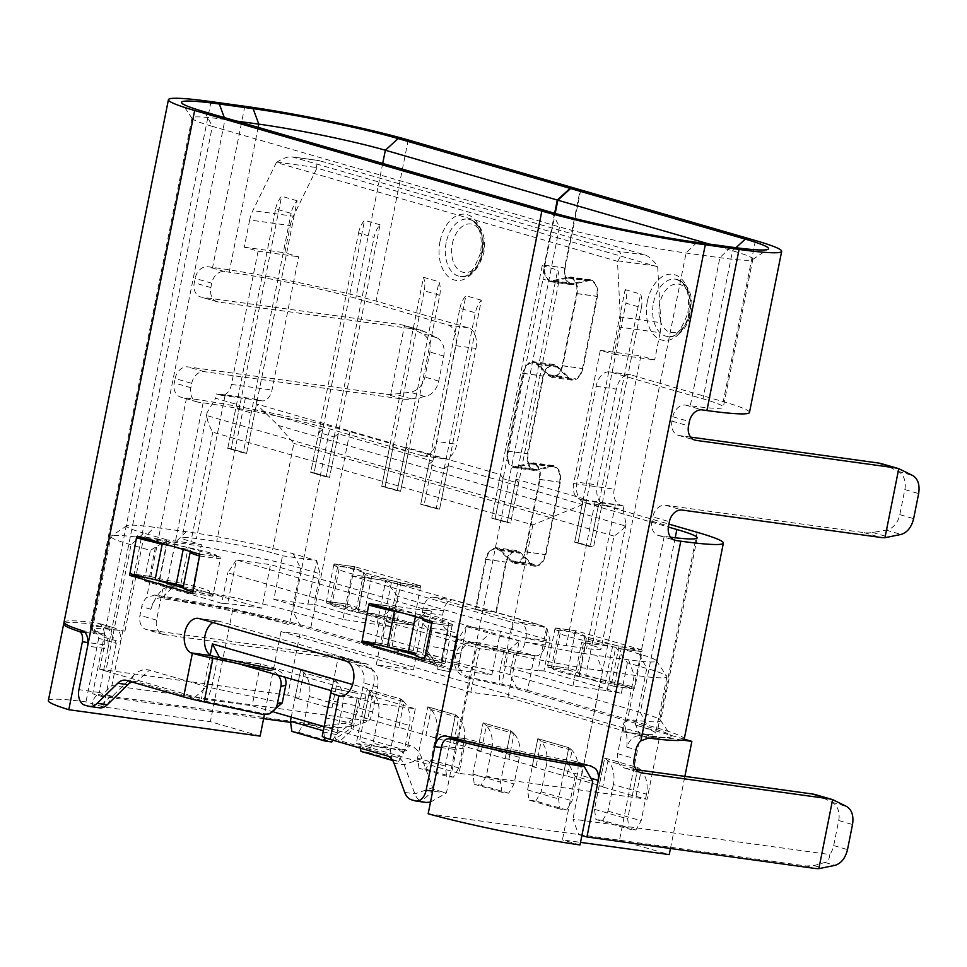 <?xml version="1.0" encoding="UTF-8"?>
<svg xmlns="http://www.w3.org/2000/svg" width="967" height="967" viewBox="0 0 967 967"><rect width="100%" height="100%" fill="white"/><g stroke="black" fill="none" stroke-linecap="round" stroke-linejoin="round"><path stroke-width="0.73" stroke-dasharray="4.83 3.63" d="M360.498 748.18L359.519 741.254L369.769 690.003A26.713 20.38 -73.8 0 1 378.363 716.499L373.044 743.115L367.726 752.362L360.957 751.432M367.726 752.362L398.682 761.331L392.687 760.509M398.682 761.331L404.001 752.084L409.319 725.468A26.713 20.38 106.2 0 0 400.725 698.972L390.487 750.211L391.744 759.143M404.001 752.084L373.044 743.115M390.487 750.211L359.519 741.254M364.196 717.877L369.769 690.003L400.725 698.972L395.152 726.846L364.196 717.877L367.907 718.384L373.032 692.783L403.988 701.752L398.875 727.353L425.963 735.198L431.077 709.597L458.721 717.599L453.608 743.212L425.963 735.198M291.248 717.091L300.652 669.986A26.713 20.38 -73.8 0 1 309.247 696.482L303.94 723.098L298.61 732.345L291.853 731.415M298.61 732.345L331.79 741.955M332.817 740.154L337.108 732.708L342.427 706.091A26.713 20.38 106.2 0 0 333.833 679.596L323.582 730.834L324.537 737.555M337.108 732.708L303.94 723.098M295.092 697.86L300.652 669.986L333.833 679.596L328.26 707.469L295.092 697.86L298.803 698.367L303.916 672.766L337.096 682.376L331.971 707.977L367.907 718.384M419.013 768.245L417.575 758.068L427.813 706.817A26.713 20.38 -73.8 0 1 436.407 733.312L431.089 759.929L425.77 769.176L419.013 768.245L446.657 776.259L453.414 777.19L458.733 767.931L464.051 741.326A26.713 20.38 106.2 0 0 455.457 714.831L445.219 766.069L446.657 776.259M425.77 769.176L453.414 777.19M458.733 767.931L431.089 759.929M445.219 766.069L417.575 758.068M422.241 734.69L427.813 706.817L455.457 714.831L449.885 742.692M501.946 792.263L500.507 782.085L510.745 730.834A26.713 20.38 -73.8 0 1 519.339 757.33L514.021 783.947L508.702 793.194L501.946 792.263L474.301 784.261L481.058 785.192L486.377 775.945L491.695 749.328A26.713 20.38 106.2 0 0 483.101 722.832L472.863 774.071L474.301 784.261M508.702 793.194L481.058 785.192M486.377 775.945L514.021 783.947M472.863 774.071L500.507 782.085M477.529 750.706L505.173 758.708L510.745 730.834L483.101 722.832L477.529 750.706L481.252 751.214L453.608 743.212M577.396 774.144L572.077 800.761L566.747 810.008L559.99 809.077L558.551 798.899L568.789 747.648A26.713 20.38 -73.8 0 1 577.396 774.144L546.428 765.187A26.713 20.38 106.2 0 0 537.833 738.679L527.595 789.93L529.034 800.108L559.99 809.077M566.747 810.008L535.791 801.051L529.034 800.108M535.791 801.051L541.109 791.792L546.428 765.187M541.109 791.792L572.077 800.761M527.595 789.93L558.551 798.899M532.261 766.553L563.229 775.522L568.789 747.648L537.833 738.679L532.261 766.553L535.984 767.061L508.896 759.216L514.009 733.615L486.365 725.613L481.252 751.214M646.5 794.161L641.181 820.778L635.863 830.024L629.106 829.094L627.668 818.916L637.906 767.665A26.713 20.38 -73.8 0 1 646.5 794.161L613.332 784.563A26.713 20.38 106.2 0 0 604.726 758.055L594.487 809.306L595.926 819.484L629.106 829.094M635.863 830.024L602.683 820.427L595.926 819.484M602.683 820.427L608.013 811.168L613.332 784.563M608.013 811.168L641.181 820.778M594.487 809.306L627.668 818.916M592.711 781.384L575.135 776.283L567.617 761.827L583.838 764.063A90.825 6.491 -168.7 0 1 472.295 741.967C468.088 741.375 465.284 743.683 463.882 748.917L459.011 773.298L628.187 796.639L640.359 735.682L507.953 697.328L470.784 692.203L376.236 664.812L413.417 669.95L280.998 631.596L299.927 634.207L659.289 738.292L647.104 799.25L632.333 795.539L637.906 767.665L604.726 758.055L599.165 785.929L602.876 786.437L566.94 776.03L572.065 750.428L541.097 741.459L535.984 767.061M326.737 603.13L392.529 622.18L412.8 624.972L347.008 605.922L326.737 603.13L327.064 601.377A17.805 1.269 -168.7 0 1 330.46 602.755L331.862 605.04A35.61 2.55 11.3 0 0 358.044 612.631L384.262 618.336A17.805 1.269 -168.7 0 1 392.856 620.439L392.529 622.18M400.362 582.992L399.987 584.733L420.282 587.525A44.518 3.179 11.3 0 0 397.908 582.037L371.703 576.332A8.908 0.641 -168.7 0 1 365.151 574.434L363.749 572.15A44.518 3.179 11.3 0 0 354.49 568.475L334.207 565.671L334.509 563.918L354.841 566.735L420.633 585.784L400.362 582.992L334.57 563.93M554.659 213.236L544.288 265.151L544.01 272.005L545.811 277.734L549.256 281.216L551.154 281.844L567.919 278.025L570.167 277.88L573.165 279.27L575.196 281.735L576.888 287.102L576.634 293.521L562.214 365.683L560.014 371.533L556.484 375.389L552 376.501L548.603 374.7L537.217 363.604L533.18 361.646L528.804 362.867L525.033 366.977L522.688 373.226L507.155 450.985L506.889 457.826L508.678 463.556L512.123 467.049L514.021 467.665L530.786 463.858L533.035 463.713L536.032 465.091L538.075 467.557L539.755 472.923L539.501 479.342L525.045 551.734L522.845 557.584L519.303 561.44L514.819 562.552L511.422 560.751L500.036 549.655L496.011 547.685L491.623 548.918L487.864 553.027L485.519 559.277L475.51 609.367L495.781 612.159L505.789 562.069L508.134 555.82L511.906 551.71L516.632 550.525L520.319 552.447L531.705 563.543L535.488 565.393L539.586 564.245L543.116 560.389L545.315 554.526L559.784 482.146L560.038 475.716L558.346 470.349L556.315 467.883L553.317 466.505L536.733 470.3L532.394 469.841L528.961 466.36L527.16 460.63L527.426 453.777L542.971 376.018L545.315 369.769L549.087 365.659L553.801 364.474L557.488 366.396L568.874 377.505L572.271 379.294L576.767 378.194L580.297 374.338L582.497 368.475L596.917 296.313L597.171 289.895L595.479 284.528L593.448 282.062L590.45 280.684L588.202 280.829L571.424 284.636L569.527 284.02L566.094 280.527L564.293 274.797L564.559 267.956L580.164 189.858M191.72 383.355A13.357 10.19 106.2 0 1 204.46 371.691L403.082 399.093A44.518 33.966 -73.8 0 0 411.531 398.924L425.117 396.579A17.805 13.586 -73.8 0 0 438.728 381.095L443.744 356.037A17.805 13.586 -73.8 0 0 436.879 337.725L424.936 331.85A44.518 33.966 -73.8 0 0 420.681 330.206A44.518 33.966 -73.8 0 0 416.995 329.421L218.385 302.018A13.357 10.19 106.2 0 1 217.285 301.789A13.357 10.19 106.2 0 1 210.854 287.562L211.725 283.21A13.357 10.19 -73.8 0 1 224.477 271.546L229.203 272.198A91.708 6.551 -168.7 0 1 355.771 298.295L448.096 325.033A17.805 11.447 97.9 0 1 455.675 345.654L436.54 441.448A17.805 11.447 97.9 0 1 423.05 455.892A17.805 11.447 97.9 0 1 421.999 455.675L329.674 428.925A91.708 6.551 11.3 0 0 203.106 402.828L198.38 402.175A13.357 10.19 -73.8 0 1 197.268 401.946A13.357 10.19 -73.8 0 1 190.85 387.719L191.72 383.355L175.136 378.556A13.357 10.19 106.2 0 1 187.876 366.892L386.498 394.294A44.518 33.966 -73.8 0 0 390.716 394.536L410.25 392.264C417.804 390.68 422.688 385.615 424.912 377.082L429.916 352.036C431.137 343.345 428.502 337.145 422.011 333.422L404.508 325.528L390.716 394.536M300.652 626.278L293.122 611.821L423.606 649.606A17.805 1.269 -168.7 0 1 427.523 651.129A17.805 1.269 -168.7 0 1 427.547 651.226L426.967 654.526L437.616 669.273L438.027 666.904A31.162 2.224 11.3 0 0 437.991 666.734A31.162 2.224 11.3 0 0 431.125 664.063L300.652 626.278A105.065 7.506 11.3 0 0 163.012 597.437C156.497 597.316 152.46 601.256 150.9 609.283C153.499 601.16 157.44 594.475 162.734 589.241L166.227 587.368L172.984 586.643A91.708 6.551 -168.7 0 1 293.122 611.821L329.674 428.925M475.51 609.367L434.038 597.352A13.357 8.582 -82.1 0 0 433.252 597.183A13.357 8.582 -82.1 0 0 423.135 608.013L422.265 612.365A13.357 8.582 -82.1 0 0 427.946 627.837A17.805 1.269 -168.7 0 1 431.898 629.457L431.487 631.814L457.681 637.048L450.707 671.92L437.58 669.297L450.707 671.92M495.781 612.159L454.321 600.144A13.357 8.582 97.9 0 0 453.535 599.987A13.357 8.582 97.9 0 0 443.418 610.806L442.548 615.169A13.357 8.582 97.9 0 0 448.229 630.629A44.518 3.179 -168.7 0 1 458.092 634.69L457.681 637.048M431.125 664.063L423.606 649.606L427.946 627.837L448.229 630.629L441.266 665.465L310.794 627.68A118.421 8.461 -168.7 0 0 154.696 595.019L146.621 597.715A13.357 10.19 -73.8 0 0 141.714 606.623L139.973 615.326A13.357 10.19 106.2 0 0 146.392 629.553A13.357 10.19 106.2 0 0 147.504 629.795L334.28 655.566A44.518 33.966 -73.8 0 1 337.967 656.339A44.518 33.966 -73.8 0 1 338.377 656.46L324.586 725.48A44.518 33.966 -73.8 0 1 320.367 725.238L92.687 693.822L100.979 696.228L111.882 685.567L368.693 720.995L354.127 726.108L337.942 727.704L328.659 727.631L290.584 722.385M421.999 455.675L442.27 458.467L349.945 431.729A118.421 8.461 11.3 0 0 186.522 398.029L181.784 397.377A13.357 10.19 -73.8 0 1 180.684 397.135A13.357 10.19 -73.8 0 1 174.265 382.908L175.136 378.556M442.27 458.467A17.805 11.447 -82.1 0 0 443.321 458.684A17.805 11.447 -82.1 0 0 456.811 444.252L436.54 441.448M455.675 345.654L475.957 348.446L456.811 444.252M475.957 348.446A17.805 11.447 -82.1 0 0 468.379 327.837L376.054 301.088A118.421 8.461 -168.7 0 0 212.619 267.388L207.893 266.735A13.357 10.19 -73.8 0 0 195.141 278.399L194.27 282.751A13.357 10.19 106.2 0 0 200.701 296.99A13.357 10.19 106.2 0 0 201.801 297.22L400.411 324.622A44.518 33.966 -73.8 0 1 404.097 325.395A44.518 33.966 -73.8 0 1 404.508 325.528M412.8 624.972L413.151 623.231A44.518 3.179 11.3 0 0 390.777 617.744L364.571 612.038A8.908 0.641 -168.7 0 1 358.02 610.141L356.618 607.856A44.518 3.179 11.3 0 0 347.358 604.182L347.008 605.922M413.538 624.271L420.633 585.784M354.841 566.735L354.49 568.475M709.294 244.071L732.551 250.804A91.708 6.551 -168.7 0 1 752.87 259.168A91.708 6.551 -168.7 0 1 752.544 259.579A91.708 6.551 -168.7 0 1 719.883 257.693L686.087 253.028A91.708 6.551 -168.7 0 1 559.518 226.931L212.329 126.363L107.905 648.905C108.836 640.795 107.192 635.67 102.973 633.542A91.708 6.551 -168.7 0 1 90.209 627.474A91.708 6.551 -168.7 0 1 113.659 627.728L96.942 622.893L113.659 627.728C119.11 629.166 121.419 633.929 120.585 642.015L111.882 685.567M581.892 835.512L578.653 834.581L572.972 819.109L829.783 854.538C829.517 858.889 827.909 861.537 824.936 862.467L813.96 865.574L806.333 865.985L578.653 834.581M340.251 696.095L359.144 698.5A8.908 0.641 -168.7 0 1 357.174 697.691L351.045 728.308A8.908 0.641 11.3 0 0 353.028 729.118L410.093 745.642A31.162 20.017 97.9 0 1 421.987 758.539L432.696 787.694A4.448 2.865 -82.1 0 0 434.401 789.543L446.403 793.013L455.106 749.473C457.04 741.653 460.921 738.123 466.759 738.909A91.708 6.551 11.3 0 0 573.54 760.932L577.057 762.214L579.801 764.788L581.481 768.354L582.001 772.573L572.972 819.109M415.23 800.881L425.359 802.284L421.648 801.208A17.805 11.447 97.9 0 1 414.855 793.834L404.133 764.679A17.805 11.447 -82.1 0 0 397.34 757.306L340.275 740.782A22.265 1.596 -168.7 0 1 335.344 738.752L336.081 734.533L351.952 723.147L325.758 717.913M360.522 698.899A17.805 11.447 -82.1 0 0 373.842 683.318A17.805 11.447 -82.1 0 0 366.07 663.797L219.569 621.358L199.287 618.566M212.873 622.494A17.805 11.447 97.9 0 1 218.518 621.14A17.805 11.447 97.9 0 1 219.569 621.358M282.231 702.949L211.652 687.924A8.908 0.641 -168.7 0 1 206.515 686.679L149.45 670.155A31.162 20.017 -82.1 0 0 133.978 675.123L113.429 695.225A4.448 2.865 97.9 0 1 111.217 695.926L99.214 692.457L107.905 648.905L87.634 646.113M432.068 621.491L452.338 624.295L452.713 625.323L452.012 626.036L431.826 623.256M452.338 624.295L389.87 606.2L369.587 603.396M377.468 644.759L382.038 645.388L382.4 643.647A17.805 1.269 -168.7 0 0 392.143 645.992L399.274 610.286A17.805 1.269 -168.7 0 1 389.532 607.941L389.87 606.2M382.038 645.388L387.67 647.02M415.58 653.474A8.908 0.641 -168.7 0 1 415.592 653.511L415.266 655.046L444.506 663.483L424.332 660.703M392.143 645.992L413.272 650.489A35.61 2.55 -168.7 0 1 441.786 658.745L441.472 660.28A17.805 1.269 11.3 0 0 441.46 660.28A17.805 1.269 11.3 0 0 444.868 661.742L444.506 663.483M137.387 536.141L157.669 538.945L157.331 540.686L149.184 539.562M192.131 593.448L212.353 596.24L212.667 594.487A17.805 1.269 11.3 0 1 209.259 593.025L209.585 591.49A35.61 2.55 11.3 0 0 181.071 583.234L159.942 578.737A17.805 1.269 -168.7 0 1 150.199 576.392L149.837 578.133L145.268 577.504M212.305 596.228L183.077 587.767M155.469 579.765L149.837 578.133M159.942 578.737L167.073 543.031L188.202 547.527A35.61 2.55 11.3 0 1 216.717 555.783L216.403 557.318A17.805 1.269 11.3 0 0 219.811 558.781L220.138 557.04L199.855 554.236M157.669 538.945L220.138 557.04M331.222 690.607L331.717 688.202L357.911 693.472L331.717 688.202M580.744 189.931L565.115 268.113L564.861 274.531L566.553 279.898L568.584 282.364L571.582 283.754L588.166 279.959L592.505 280.418L595.938 283.899L597.739 289.629L597.461 296.47L583.041 368.632L580.696 374.882L576.936 379.004L572.561 380.224L568.523 378.266L557.137 367.158L553.74 365.357L549.256 366.469L545.726 370.325L543.527 376.187L527.982 453.946L527.728 460.365L529.42 465.731L531.451 468.197L534.449 469.575L536.697 469.43L553.475 465.611L555.372 466.239L558.805 469.732L560.606 475.45L560.328 482.303L545.871 554.683L543.527 560.933L539.755 565.042L535.38 566.275L531.342 564.305L519.956 553.209L516.559 551.408L495.902 548.579L491.804 549.727L488.262 553.583L486.063 559.434L476.054 609.524L520.294 622.337A13.357 8.582 97.9 0 1 525.975 637.797L525.105 642.148A13.357 8.582 97.9 0 1 514.988 652.979A13.357 8.582 97.9 0 1 514.202 652.81A17.805 1.269 11.3 0 0 503.928 650.32L471.63 643.442L476.501 642.499A13.357 13.127 -101 0 0 461.017 652.822L459.277 661.537A13.357 13.127 -101 0 0 469.539 677.335L467.097 677.807L499.407 684.684A31.162 2.224 -168.7 0 1 517.381 689.048L647.854 726.846A105.065 7.506 -168.7 0 1 670.965 735.839A105.065 7.506 -168.7 0 1 640.166 735.633C634.05 735.621 629.59 739.453 626.785 747.116C627.535 738.437 626.543 730.327 623.824 722.796L627.317 720.923L633.615 720.052A91.708 6.551 11.3 0 0 660.642 720.741A91.708 6.551 11.3 0 0 660.497 720.234A91.708 6.551 11.3 0 0 640.323 712.377L509.851 674.591A17.805 1.269 11.3 0 0 499.576 672.089L454.405 662.48C455.119 670.24 459.349 675.353 467.097 677.807M514.988 652.979L535.259 655.783A13.357 8.582 -82.1 0 1 534.473 655.614A44.518 3.179 11.3 0 0 508.799 649.377L476.501 642.499M517.381 689.048L509.851 674.591L514.202 652.81L534.473 655.614L527.511 690.45A44.518 3.179 11.3 0 0 501.837 684.213L469.539 677.335M527.511 690.45L657.995 728.236A118.421 8.461 11.3 0 1 684.225 739.042M461.017 652.822L456.146 653.765A13.357 13.127 79 0 1 471.63 643.442M456.146 653.765L454.405 662.48L459.277 661.537M690.643 437.108L679.475 435.573A13.357 10.19 106.2 0 1 678.375 435.343A13.357 10.19 106.2 0 1 671.944 421.104L672.814 416.753A13.357 10.19 -73.8 0 1 685.567 405.088L690.293 405.741A91.708 6.551 11.3 0 0 723.28 407.216A91.708 6.551 11.3 0 0 702.973 398.851L610.648 372.114A17.805 11.447 -82.1 0 0 609.597 371.884A17.805 11.447 -82.1 0 0 596.107 386.329L576.961 482.122A17.805 11.447 -82.1 0 0 584.539 502.743L668.354 527.027M636.346 769.684L625.178 768.149A13.357 10.19 106.2 0 1 624.066 767.907A13.357 10.19 106.2 0 1 617.647 753.68L623.824 722.796M445.424 735.911L466.759 738.909L446.307 736.092M815.64 794.693A44.518 33.966 -73.8 0 1 819.895 796.349L831.838 802.211A17.805 13.586 -73.8 0 1 838.703 820.524L833.699 845.581A17.805 13.586 -73.8 0 1 829.783 854.538M881.771 463.749A44.518 33.966 -73.8 0 1 886.026 465.405L897.968 471.28A17.805 13.586 -73.8 0 1 904.834 489.58L899.818 514.637A17.805 13.586 -73.8 0 1 886.207 530.121L872.621 532.479A44.518 33.966 -73.8 0 1 864.172 532.648L665.55 505.245A13.357 10.19 106.2 0 0 652.81 516.91L669.394 521.709M670.59 537.217A91.708 6.551 -168.7 0 1 664.196 536.383L659.458 535.73A13.357 10.19 -73.8 0 1 658.358 535.488A13.357 10.19 -73.8 0 1 651.939 521.261L652.81 516.91M749.485 412.45A118.421 8.461 11.3 0 0 723.243 401.656L630.919 374.906L610.648 372.114M496.289 548.615L499.685 550.416L511.072 561.513L514.758 563.435L519.484 562.25L523.244 558.14L525.589 551.891L540.057 479.499L540.323 472.658L538.522 466.928L535.089 463.447L530.762 462.988L514.178 466.783L511.168 465.393L509.138 462.927L507.457 457.56L507.711 451.142L523.244 373.383L525.444 367.533L528.973 363.677L533.083 362.528L536.854 364.366L548.253 375.462L551.927 377.384L556.654 376.199L560.425 372.09L562.77 365.84L577.19 293.678L577.456 286.824L575.655 281.107L572.222 277.614L567.895 277.154L551.299 280.95L548.301 279.572L546.27 277.106L544.59 271.739L544.844 265.321L555.215 213.393M613.67 686.232L547.878 667.182L568.161 669.974L568.499 668.233A44.518 3.179 -168.7 0 1 577.758 671.908L579.16 674.192A8.908 0.641 11.3 0 0 585.712 676.09L611.918 681.808A44.518 3.179 -168.7 0 1 634.292 687.283L633.953 689.036L613.67 686.232L614.009 684.491A17.805 1.269 11.3 0 0 605.402 682.388L579.197 676.682A35.61 2.55 -168.7 0 1 553.003 669.091L551.601 666.807A17.805 1.269 11.3 0 0 548.216 665.429L547.878 667.182M641.786 649.836L575.994 630.786L555.662 627.97L555.348 629.722L575.631 632.527A44.518 3.179 -168.7 0 1 584.902 636.201L586.304 638.486A8.908 0.641 11.3 0 0 592.844 640.384L619.049 646.101A44.518 3.179 -168.7 0 1 641.423 651.577L621.14 648.784L621.503 647.044L641.786 649.836L642.161 650.876L634.678 688.323M555.711 627.982L621.503 647.044M596.107 386.329L616.378 389.121A17.805 11.447 97.9 0 1 629.88 374.688A17.805 11.447 97.9 0 1 630.919 374.906M616.378 389.121L597.243 484.926L576.961 482.122M584.539 502.743L604.822 505.548A17.805 11.447 97.9 0 1 597.243 484.926M604.822 505.548L668.91 524.114M535.259 655.783A13.357 8.582 -82.1 0 0 545.376 644.953L546.246 640.601A13.357 8.582 -82.1 0 0 540.565 625.129L496.337 612.316L506.345 562.226L508.545 556.376L512.075 552.52L516.559 551.408M575.631 632.527L575.994 630.786M568.161 669.974L633.953 689.036M476.054 609.524L496.337 612.316M555.348 629.722A17.805 1.269 11.3 0 1 558.733 631.1L560.135 633.385A35.61 2.55 -168.7 0 0 586.328 640.976L612.534 646.681A17.805 1.269 11.3 0 1 621.14 648.784L614.396 685.518M575.268 631.499L568.499 668.233L548.216 665.429L547.503 666.142L554.985 628.695M441.472 660.28L448.918 623.038A35.61 2.55 -168.7 0 0 420.415 614.782L399.274 610.286M402.719 612.993L415.605 615.737A8.908 0.641 -168.7 0 1 422.724 617.804L422.531 618.735M389.145 606.913L381.651 644.36L382.4 643.647L362.117 640.855M445.231 662.77L452.012 626.036A17.805 1.269 11.3 0 1 448.603 624.573L441.46 660.28M648.494 738.051L640.166 735.633L633.615 720.052M425.359 802.284L426.193 802.453M430.508 802.102L446.403 793.013L432.696 791.127M263.604 718.662L100.979 696.228M131.983 681.989A17.805 11.447 97.9 0 1 135.658 681.59A17.805 11.447 97.9 0 1 136.698 681.82L193.763 698.343A22.265 1.596 11.3 0 0 206.6 701.462L264.317 713.743L269.66 713.755M278.182 675.244A13.357 13.127 -101 0 0 270.615 670.542L275.486 669.599A13.357 13.127 79 0 1 284.806 677.154M441.266 665.465A44.518 3.179 -168.7 0 1 451.13 669.527L450.719 671.884M454.901 651.057L428.707 645.823L426.967 654.526L453.16 659.76M428.707 645.823L431.487 631.814M368.693 720.995A17.805 13.586 -73.8 0 0 372.609 712.026L377.613 686.981A17.805 13.586 -73.8 0 0 370.748 668.668L358.805 662.794A44.518 33.966 -73.8 0 0 354.551 661.15A44.518 33.966 -73.8 0 0 350.876 660.364L164.088 634.594A13.357 10.19 106.2 0 1 162.976 634.364A13.357 10.19 106.2 0 1 156.557 620.137L162.734 589.241M211.024 101.608L92.687 693.822M64.015 622.24A118.421 8.461 -168.7 0 1 96.942 622.893C102.526 624.392 104.883 629.166 104.001 637.217L120.585 642.015L224.997 119.485A91.708 6.551 11.3 0 0 192.01 117.998A91.708 6.551 11.3 0 0 192.143 118.506A91.708 6.551 11.3 0 0 212.329 126.363L204.799 111.906M236.347 121.044L224.997 119.485L224.284 117.551M84.612 705.124L98.465 707.59A17.805 11.447 -82.1 0 0 99.516 707.82M324.586 725.48L344.119 723.207C351.674 721.624 356.557 716.559 358.781 708.025L363.785 682.968C365.006 674.289 362.371 668.076 355.88 664.353L338.377 656.46M333.845 564.643L326.363 602.09L327.064 601.377L347.358 604.182L354.115 567.448M334.207 565.671A17.805 1.269 -168.7 0 1 337.592 567.049L338.994 569.333A35.61 2.55 11.3 0 0 365.188 576.924L391.393 582.63A17.805 1.269 -168.7 0 1 399.987 584.733L400.737 584.02L393.255 621.467M183.065 587.791L183.392 586.256A8.908 0.641 11.3 0 0 183.379 586.22L190.523 550.549A8.908 0.641 11.3 0 0 183.392 548.482L170.518 545.739M190.33 551.48L183.392 586.256M199.625 556.001L219.811 558.781L220.512 558.068L213.03 595.515M167.073 543.031A17.805 1.269 -168.7 0 1 157.331 540.686M150.139 576.38L129.856 573.588L150.199 576.392L149.45 577.106L156.932 539.659M154.696 595.019L163.012 597.437L172.984 586.643M94.754 706.514C90.56 704.327 92.046 699.637 99.214 692.457L78.931 689.652M459.881 308.304A22.265 16.983 -73.8 0 1 465.876 295.709L424.114 504.726L420.73 504.254L436.214 508.739L444.179 468.826L428.707 464.341L420.73 504.254L439.586 509.21L481.348 300.193A22.265 16.983 106.2 0 0 475.365 312.788L459.881 308.304L420.73 504.254L439.586 509.21L448.289 465.659L582.593 504.569L583.464 500.205L579.354 499.02L624.017 505.801A40.07 2.865 -168.7 0 1 615.302 504.822L595.031 502.018A40.07 2.865 -168.7 0 1 583.464 500.205M428.707 464.341L432.805 461.174L424.114 504.726L439.586 509.21L436.214 508.739L475.365 312.788M481.348 300.193L465.876 295.709M358.564 232.89A22.265 16.983 -73.8 0 1 364.559 220.295L314.094 472.863L310.709 472.392L326.193 476.876L334.171 436.963L318.687 432.479L310.709 472.392L329.566 477.347L380.031 224.779A22.265 16.983 106.2 0 0 374.048 237.374L358.564 232.89L310.709 472.392L329.566 477.347L338.269 433.796L432.805 461.174M318.687 432.479L322.785 429.312L314.094 472.863L329.566 477.347L326.193 476.876L374.048 237.374M380.031 224.779L364.559 220.295M275.631 208.872A22.265 16.983 -73.8 0 1 281.627 196.277L231.161 448.833L227.777 448.374L246.633 453.318L297.111 200.761A22.265 16.983 106.2 0 0 291.115 213.356L275.631 208.872L227.777 448.374L246.633 453.318L255.336 409.778L251.239 412.945L235.755 408.461L227.777 448.374L243.261 452.858L291.115 213.356M297.111 200.761L281.627 196.277M558.467 283.621A22.265 16.983 106.2 0 0 557.705 270.083L507.24 522.651L510.612 523.111L495.128 518.626L503.106 478.713L518.59 483.198L510.612 523.111L491.756 518.167L542.221 265.611A22.265 16.983 -73.8 0 1 542.995 279.137L558.467 283.621L510.612 523.111L491.756 518.167L500.459 474.616L405.91 447.238L408.57 451.335L400.592 491.248L381.735 486.304L423.498 277.287A22.265 16.983 -73.8 0 1 424.271 290.813L439.743 295.298L400.592 491.248L385.108 486.764L424.271 290.813M586.038 502.731L601.522 507.216L593.545 547.141L574.688 542.185L625.153 289.629A22.265 16.983 -73.8 0 1 625.915 303.154L641.399 307.639L593.545 547.141L578.061 542.656L586.038 502.731L583.379 498.646L515.931 479.1L507.24 522.651L491.756 518.167L495.128 518.626L542.995 279.137M542.221 265.611L557.705 270.083M641.399 307.639A22.265 16.983 106.2 0 0 640.625 294.113L590.16 546.669L574.688 542.185L578.061 542.656L625.915 303.154M624.017 505.801L623.147 510.153L598.863 503.13L590.16 546.669L574.688 542.185L583.379 498.646M625.153 289.629L640.625 294.113M439.743 295.298A22.265 16.983 106.2 0 0 438.982 281.772L397.219 490.789L400.592 491.248L381.735 486.304L390.438 442.753L256.134 403.855L278.194 425.42L293.883 443.382L272.017 552.786A40.07 2.865 11.3 0 0 216.729 541.387L196.446 538.595A40.07 2.865 11.3 0 0 182.038 537.942A40.07 2.865 11.3 0 0 190.91 541.605L201.414 544.639L167.279 539.937L150.381 550.392L131.041 544.796A90.825 6.491 -168.7 0 1 110.915 536.504A90.825 6.491 -168.7 0 1 111.241 536.093A90.825 6.491 -168.7 0 1 143.587 537.966L175.353 542.354A90.825 6.491 -168.7 0 1 300.689 568.197L320.041 573.806L316.656 560.546L282.521 555.832L272.017 552.786M423.498 277.287L438.982 281.772M503.106 478.713L500.459 474.616M515.931 479.1L518.59 483.198M598.863 503.13L601.522 507.216M623.147 510.153L626.036 523.909L625.298 525.951C623.485 529.009 619.714 532.394 613.997 536.093L592.13 645.509A40.07 2.865 -168.7 0 1 601.003 649.159A40.07 2.865 -168.7 0 1 586.594 648.519L566.311 645.714A40.07 2.865 -168.7 0 1 511.023 634.316L500.519 631.27L466.384 626.568L457.778 639.429L477.13 645.037A90.825 6.491 11.3 0 0 602.465 670.88L634.231 675.268A90.825 6.491 11.3 0 0 666.904 676.731A90.825 6.491 11.3 0 0 666.759 676.223A90.825 6.491 11.3 0 0 646.778 668.439L627.426 662.83L615.761 647.177L639.26 653.982A77.469 5.536 -168.7 0 1 656.291 660.618A77.469 5.536 -168.7 0 1 628.55 659.796L596.784 655.408A77.469 5.536 -168.7 0 1 489.882 633.373L466.384 626.568L457.681 670.107L451.686 669.913L457.778 639.429M405.91 447.238L397.219 490.789L381.735 486.304L385.108 486.764L393.085 446.851L390.438 442.753M393.085 446.851L408.57 451.335M582.593 504.569L532.877 524.9L212.776 432.189C209.053 425.758 207.071 420.222 206.817 415.568L207.059 412.691L215.581 398.259L239.864 405.294L235.755 408.461M444.179 468.826L448.289 465.659M334.171 436.963L338.269 433.796M322.785 429.312L255.336 409.778M636.056 796.046L641.169 770.445L608.001 760.836L602.876 786.437M299.927 634.207L287.743 695.164L298.803 698.367M428.163 813.791L619.484 840.19L628.187 796.639L647.104 799.25M459.011 773.298A90.825 6.491 -168.7 0 1 451.891 771.315L477.13 645.037L489.882 633.373M331.294 690.619L374.737 703.214L367.218 688.746L356.255 743.611L451.891 771.315M356.255 743.611L406.938 750.61L324.03 726.592M274.157 712.147L252.145 705.765L201.45 698.778L105.802 671.074L131.041 544.796L143.781 533.131L167.279 539.937L159.168 580.551M64.475 623.244A118.421 8.461 -168.7 0 1 92.107 624.102L98.694 638.293L116.27 643.381L108.739 628.913L124.961 631.161A90.825 6.491 11.3 0 0 92.3 629.698A90.825 6.491 11.3 0 0 101.873 634.678C104.327 636.008 105.21 639.392 104.521 644.832L99.649 669.212A90.825 6.491 11.3 0 0 105.802 671.074M99.649 669.212L287.743 695.164M331.971 707.977L328.26 707.469M398.875 727.353L395.152 726.846M505.173 758.708L508.896 759.216M563.229 775.522L566.94 776.03M632.333 795.539L599.165 785.929M389.121 647.334L397.268 606.551L431.403 611.253L270.518 564.655L236.383 559.953L397.268 606.551L380.382 617.006L227.789 572.815L236.383 559.953L227.692 603.493L221.697 603.299L227.789 572.815M391.345 626.701L342.934 619.388L351.637 575.848L512.51 622.446L546.645 627.16L550.03 640.42L397.437 596.216L391.345 626.701L313.949 604.278L320.041 573.806M351.637 575.848L385.76 580.563L546.645 627.16L537.942 670.699L503.819 665.997L572.923 686.014L607.058 690.716L615.761 647.177L581.626 642.463L592.13 645.509M684.189 739.163L635.476 725.045A90.825 6.491 -168.7 0 1 655.59 733.337A90.825 6.491 -168.7 0 1 622.917 731.874L682.424 740.081M670.457 848.506L684.866 776.38M619.484 840.19L669.237 854.598M507.953 697.328L519.267 640.722L506.515 652.387L411.978 624.996L384.939 621.273L479.475 648.652L506.515 652.387M413.417 669.95L424.731 613.332L519.267 640.722M280.998 631.596L264.438 714.504M260.123 736.105L210.359 721.684L232.987 608.473L289.375 624.803A90.825 6.491 11.3 0 0 164.039 598.96L232.987 608.473M607.058 690.716L621.346 693.315L543.938 670.893L550.03 640.42M621.346 693.315L627.426 662.83M575.135 776.283L562.431 839.864L580.526 842.366M159.108 580.816L158.576 583.476L144.288 580.877L221.697 603.299M144.288 580.877L150.381 550.392M210.19 655.022L201.45 698.778M367.218 688.746L352.629 684.527M451.686 669.913L374.289 647.491L380.382 617.006M465.526 741.036L472.295 741.967L465.163 740.952M580.007 844.953L562.431 839.864M640.359 735.682L659.289 738.292M374.737 703.214L415.29 708.799L260.498 663.966L219.944 658.37L237.93 663.58M260.498 663.966L252.145 705.765M415.29 708.799L406.938 750.61M219.944 658.37L219.594 657.693M543.938 670.893L537.942 670.699M374.289 647.491L388.577 650.09L389.097 647.431M457.681 670.107L491.816 674.821L422.7 654.804L415.52 653.813M407.107 652.652L388.577 650.09M470.784 692.203L479.475 648.652M376.236 664.812L384.939 621.273M377.07 624.102L385.76 580.563L397.437 596.216M424.731 613.332L411.978 624.996M572.923 686.014L581.626 642.463M503.819 665.997L512.51 622.446M342.934 619.388L273.818 599.383L282.521 555.832M183.246 586.884L192.711 588.19L201.414 544.639M192.711 588.19L261.815 608.207L270.518 564.655M422.7 654.804L431.403 611.253M491.816 674.821L500.519 631.27M617.502 261.32L617.865 260.836C621.406 255.772 621.503 252.58 618.179 251.275L291.877 156.835L319.001 160.57L645.207 254.998C648.99 256.376 653.136 260.147 657.645 266.324L660.86 322.664L620.306 317.067L617.502 261.32L276.381 162.516L252.822 210.637A26.713 17.164 -82.1 0 0 249.691 219.993L290.245 225.589L284.818 252.774L298.634 256.775L272.005 390.027A13.357 8.582 97.9 0 1 261.888 400.858A13.357 8.582 97.9 0 1 261.102 400.689L257.004 399.504L256.134 403.855M290.245 225.589A26.713 17.164 97.9 0 1 293.376 216.221L252.822 210.637M658.056 266.904L316.934 168.113L293.376 216.221M620.306 317.067A26.713 17.164 97.9 0 1 619.557 327.124L660.11 332.708A26.713 17.164 -82.1 0 0 660.86 322.664M660.11 332.708L654.683 359.905L640.855 355.904L614.226 489.145A13.357 8.582 -82.1 0 0 619.92 504.617M239.864 405.294L231.161 448.833L246.633 453.318L243.261 452.858L251.239 412.945M619.557 327.124L614.13 354.309L600.302 350.308L573.673 483.56A13.357 8.582 -82.1 0 0 579.354 499.02M249.691 219.993L244.252 247.177L258.08 251.19L231.451 384.431A13.357 8.582 97.9 0 1 221.334 395.261A13.357 8.582 97.9 0 1 220.549 395.092L216.451 393.907L215.581 398.259M614.13 354.309L654.683 359.905M600.302 350.308L640.855 355.904M276.381 162.516L276.997 162.105C283.573 157.911 288.807 156.219 292.711 157.005L319.751 160.74C316.294 160.002 315.302 162.299 316.777 167.593L316.934 168.113M514.009 733.615A26.713 20.38 -73.8 0 0 510.745 730.834L483.101 722.832A26.713 20.38 106.2 0 1 486.365 725.613M572.065 750.428A26.713 20.38 -73.8 0 0 568.789 747.648L537.833 738.679A26.713 20.38 106.2 0 1 541.097 741.459M641.169 770.445A26.713 20.38 -73.8 0 0 637.906 767.665L604.726 758.055A26.713 20.38 106.2 0 1 608.001 760.836M567.617 761.827L570.01 762.528M257.004 399.504A40.07 2.865 11.3 0 0 245.437 397.691L225.166 394.887A40.07 2.865 11.3 0 0 216.451 393.907M273.818 599.383L307.953 604.085L316.656 560.546L293.158 553.74A77.469 5.536 11.3 0 0 186.256 531.693L154.49 527.305A77.469 5.536 11.3 0 0 126.895 525.71A77.469 5.536 11.3 0 0 143.781 533.131M116.27 643.381L103.566 706.962L210.359 721.684M48.35 700.628A118.421 8.461 -168.7 0 1 85.99 701.861L103.566 706.962M307.953 604.085L313.949 604.278M261.815 608.207L227.692 603.493M158.576 583.476L177.118 586.038M244.252 247.177L284.818 252.774M258.08 251.19L298.634 256.775M458.721 717.599A26.713 20.38 106.2 0 0 455.457 714.831L427.813 706.817A26.713 20.38 -73.8 0 1 431.077 709.597M403.988 701.752A26.713 20.38 106.2 0 0 400.725 698.972L369.769 690.003A26.713 20.38 -73.8 0 1 373.032 692.783M337.096 682.376A26.713 20.38 106.2 0 0 333.833 679.596L300.652 669.986A26.713 20.38 -73.8 0 1 303.916 672.766M108.739 628.913L92.107 624.102M98.694 638.293L85.99 701.861M378.363 716.499L409.319 725.468M309.247 696.482L342.427 706.091M436.407 733.312L464.051 741.326M519.339 757.33L491.695 749.328M440.045 241.315A33.386 21.455 -82.1 0 0 454.248 279.983A33.386 21.455 -82.1 0 0 481.518 253.33A33.386 21.455 -82.1 0 0 467.303 214.662A33.386 21.455 -82.1 0 0 440.045 241.315M446.186 242.584A28.937 18.591 -82.1 0 0 460.207 276.453A28.937 18.591 -82.1 0 0 482.122 252.991A28.937 18.591 -82.1 0 0 468.113 219.122A28.937 18.591 -82.1 0 0 446.186 242.584M452.338 243.853A24.489 15.726 97.9 0 1 472.319 224.308A24.489 15.726 97.9 0 1 482.738 252.653A24.489 15.726 97.9 0 1 462.758 272.198A24.489 15.726 97.9 0 1 452.338 243.853M647.37 301.366A33.386 21.455 97.9 0 1 674.628 274.713A33.386 21.455 97.9 0 1 688.83 313.368A33.386 21.455 97.9 0 1 661.573 340.021A33.386 21.455 97.9 0 1 647.37 301.366M653.511 302.635A28.937 18.591 97.9 0 1 675.437 279.173A28.937 18.591 97.9 0 1 689.447 313.042A28.937 18.591 97.9 0 1 667.532 336.504A28.937 18.591 97.9 0 1 653.511 302.635M659.663 303.892A24.489 15.726 -82.1 0 0 670.083 332.249A24.489 15.726 -82.1 0 0 690.063 312.704A24.489 15.726 -82.1 0 0 679.644 284.346A24.489 15.726 -82.1 0 0 659.663 303.892M382.714 163.435L355.771 298.295M349.945 431.729L310.794 627.68M408.243 139.973L376.054 301.088M434.038 597.352L454.321 600.144M735.923 247.721L732.551 250.804L702.973 398.851M806.333 865.985L814.625 868.39M336.081 734.533L322.978 731.922M357.174 697.691L351.045 728.308L335.344 738.752M359.144 698.5L353.028 729.118L340.275 740.782M212.631 656.061L206.515 686.679L193.763 698.343M551.988 212.474L559.518 226.931L455.106 749.473L441.399 747.576M355.457 705.584L329.263 700.362M387.199 755.904L397.34 757.306L410.093 745.642M508.799 649.377L501.837 684.213M503.928 650.32L499.576 672.089L499.407 684.684M671.944 421.104L688.528 425.915M672.814 416.753L689.398 421.564M617.647 753.68L634.231 758.491M626.785 747.116L635.972 749.776M696.989 242.366L686.087 253.028L581.675 775.57L590.994 778.266M730.786 247.032L719.883 257.693L690.293 405.741M664.196 536.383L627.317 720.923M755.445 240.541L723.243 401.656M675.208 537.773L640.323 712.377L647.854 726.846M697.147 532.285L657.995 728.236M685.567 405.088L702.151 409.899M651.939 521.261L668.523 526.072M659.458 535.73L673.878 539.9M434.401 789.543L421.648 801.208L411.519 799.806M813.96 865.574L822.663 868.1M824.936 862.467L834.944 865.368M833.699 845.581L847.515 849.582M838.703 820.524L852.519 824.525M831.838 802.211L846.705 806.526M819.895 796.349L836.068 801.027M625.178 768.149L639.598 772.319M886.207 530.121L901.075 534.437M899.818 514.637L913.646 518.638M904.834 489.58L918.65 493.593M897.968 471.28L912.836 475.583M886.026 465.405L902.199 470.083M679.475 435.573L693.895 439.755M665.55 505.245L682.134 510.044M864.172 532.648L880.756 537.447M872.621 532.479L888.794 537.156M520.294 622.337L540.565 625.129M525.975 637.797L546.246 640.601M525.105 642.148L545.376 644.953M366.07 663.797L345.799 661.005M404.714 792.432L414.855 793.834L432.696 787.694M421.987 758.539L404.133 764.679L394.004 763.277M612.534 646.681L605.402 682.388M586.328 640.976L579.197 676.682M560.135 633.385L553.003 669.091M558.733 631.1L551.601 666.807M584.902 636.201L577.758 671.908M586.304 638.486L579.16 674.192M592.844 640.384L585.712 676.09M619.049 646.101L611.918 681.808M614.009 684.491L634.292 687.283M424.586 658.95L444.868 661.742M415.411 616.668L415.605 615.737M413.272 650.489L420.415 614.782M381.385 606.817L389.532 607.941M590.257 765.779L573.54 760.932M328.659 727.631L320.367 725.238M264.317 713.743L261.888 714.226M217.768 657.306L211.652 687.924L206.6 701.462M126.556 680.417L136.698 681.82L149.45 670.155M458.092 634.69L451.13 669.527M431.898 629.457L427.547 651.226L438.027 666.904M210.854 287.562L194.27 282.751M211.725 283.21L195.141 278.399M156.557 620.137L139.973 615.326M150.9 609.283L141.714 606.623M186.522 398.029L146.621 597.715M244.82 106.273L212.619 267.388M203.106 402.828L166.227 587.368M258.153 127.354L229.203 272.198M224.477 271.546L207.893 266.735M190.85 387.719L174.265 382.908M198.38 402.175L181.784 397.377M468.379 327.837L448.096 325.033M111.217 695.926L98.465 707.59L88.323 706.2M337.942 727.704L329.227 725.177M354.127 726.108L344.119 723.207M372.609 712.026L358.781 708.025M377.613 686.981L363.785 682.968M370.748 668.668L355.88 664.353M358.805 662.794L342.632 658.116M350.876 660.364L334.28 655.566M164.088 634.594L147.504 629.795M425.117 396.579L410.25 392.264M438.728 381.095L424.912 377.082M443.744 356.037L429.916 352.036M436.879 337.725L422.011 333.422M424.936 331.85L408.763 327.172M416.995 329.421L400.411 324.622M218.385 302.018L201.801 297.22M204.46 371.691L187.876 366.892M403.082 399.093L386.498 394.294M411.531 398.924L395.358 394.246M423.135 608.013L443.418 610.806M422.265 612.365L442.548 615.169M337.592 567.049L330.46 602.755M338.994 569.333L331.862 605.04M365.188 576.924L358.044 612.631M391.393 582.63L384.262 618.336M397.908 582.037L390.777 617.744M371.703 576.332L364.571 612.038M365.151 574.434L358.02 610.141M363.749 572.15L356.618 607.856M413.151 623.231L392.856 620.439M212.667 594.487L192.385 591.695M183.21 549.413L183.392 548.482M181.071 583.234L188.202 547.527M107.301 704.762L113.429 695.225M127.862 684.66L133.978 675.123M102.973 633.542L82.521 630.726M485.519 559.277L505.789 562.069M500.036 549.655L520.319 552.447M511.422 560.751L531.705 563.543M525.045 551.734L545.315 554.526M539.501 479.342L559.784 482.146M530.786 463.858L551.069 466.65M516.451 467.508L536.733 470.3M507.155 450.985L527.426 453.777M522.688 373.226L542.971 376.018M537.217 363.604L557.488 366.396M548.603 374.7L568.874 377.505M562.214 365.683L582.497 368.475M576.634 293.521L596.917 296.313M567.919 278.025L588.202 280.829M553.583 281.675L573.866 284.479M544.288 265.151L564.559 267.956M548.253 375.462L568.523 378.266M562.77 365.84L583.041 368.632M577.19 293.678L597.461 296.47M567.895 277.154L588.166 279.959M553.559 280.805L573.83 283.609M544.844 265.321L565.115 268.113M486.063 559.434L506.345 562.226M499.685 550.416L519.956 553.209M511.072 561.513L531.342 564.305M525.589 551.891L545.871 554.683M540.057 479.499L560.328 482.303M530.762 462.988L551.033 465.78M516.426 466.626L536.697 469.43M507.711 451.142L527.982 453.946M523.244 373.383L543.527 376.187M536.854 364.366L557.137 367.158M278.194 425.42L625.298 525.951M553.91 516.1L206.817 415.568M639.26 653.982L646.778 668.439L635.476 725.045M293.158 553.74L300.689 568.197L289.375 624.803M628.55 659.796L634.231 675.268L622.917 731.874M583.838 764.063L602.465 670.88L596.784 655.408M463.882 748.917L441.738 745.859M613.997 536.093L293.883 443.382M615.302 504.822L586.594 648.519M595.031 502.018L566.311 645.714M532.877 524.9L511.023 634.316M212.776 432.189L190.91 541.605M645.207 254.998L618.179 251.275M617.865 260.836L657.645 266.324M573.673 483.56L614.226 489.145M220.549 395.092L261.102 400.689M124.961 631.161L143.587 537.966L154.49 527.305M186.256 531.693L175.353 542.354L164.039 598.96M104.521 644.832L88.033 642.559M245.437 397.691L216.729 541.387M225.166 394.887L196.446 538.595M276.997 162.105L316.777 167.593M231.451 384.431L272.005 390.027M84.927 632.345L101.873 634.678M480.526 252.919C473.794 271.231 467.013 279.076 460.207 276.453C470.494 277.94 478.339 270.144 483.73 253.064C486.788 238.752 481.808 221.721 468.113 219.122C471.122 219.449 484.37 224.296 480.526 252.919M687.851 312.97C689.157 300.386 688.456 292.227 685.748 288.492C683.874 283.718 680.442 280.611 675.437 279.173C689.133 281.772 694.113 298.803 691.054 313.115C684.515 335.138 675.86 336.516 667.532 336.504C674.337 339.127 681.119 331.282 687.851 312.97M752.87 259.168L723.28 407.216M697.183 537.857L660.642 720.741M658.358 535.488L674.942 540.299M624.066 767.907L640.662 772.718M678.375 435.343L694.959 440.142M629.88 374.688L609.597 371.884M752.544 259.579L768.209 249.196M575.933 630.774L555.662 627.97M548.168 665.417L568.451 668.221M634.001 689.036L613.731 686.244M641.484 651.589L621.189 648.797M431.778 623.244L452.06 626.048M369.539 603.384L389.81 606.188M362.057 640.843L382.34 643.635M424.283 660.703L444.566 663.495M466.469 643.393L471.34 642.451M660.497 720.234L670.965 735.839M574.773 761.198L591.466 766.033M192.01 117.998L90.209 627.474M197.268 401.946L180.684 397.135M354.551 661.15L337.967 656.339M162.976 634.364L146.392 629.553M420.681 330.206L404.097 325.395M217.285 301.789L200.701 296.99M423.05 455.892L443.321 458.684M433.252 597.183L453.535 599.987M218.518 621.14L198.247 618.348M192.143 118.506L181.687 102.901M400.048 584.745L420.331 587.537M412.861 624.984L392.578 622.192M347.298 604.17L327.015 601.365M354.792 566.722L334.509 563.918M137.338 536.129L157.609 538.933M199.565 555.989L219.86 558.793M192.082 593.436L212.353 596.24M125.517 680.2L135.658 681.59M427.523 651.129L437.991 666.734M516.632 550.525L496.349 547.733M535.102 565.344L514.819 562.552M553.317 466.505L533.035 463.713M534.292 470.47L514.021 467.665M553.801 364.474L533.53 361.682M572.271 379.294L552 376.501M590.45 280.684L570.167 277.88M571.424 284.636L551.154 281.844M572.21 380.188L551.927 377.384M590.607 279.789L570.325 276.997M571.582 283.754L551.299 280.95M535.029 566.239L514.758 563.435M553.475 465.611L533.192 462.818M534.449 469.575L514.178 466.783M553.74 365.357L533.458 362.565M666.904 676.731L655.59 733.337M656.291 660.618L666.759 676.223M626.036 523.909L601.003 649.159M92.3 629.698L110.915 536.504M126.895 525.71L111.241 536.093M207.059 412.691L182.038 537.942M221.334 395.261L261.888 400.858"/><path stroke-width="1.45" d="M392.687 760.509L360.957 751.432L360.498 748.18M391.744 759.143L391.925 760.4M332.817 740.154L331.79 741.955L325.021 741.024L291.853 731.415L290.414 721.237L291.248 717.091M324.537 737.555L325.021 741.024M323.208 730.726L290.414 721.237M580.164 189.858L570.047 188.372L398.102 138.571L385.362 150.236L557.294 200.036L554.659 213.236M580.188 189.774L408.243 139.973A118.421 8.461 -168.7 0 0 244.82 106.273L211.024 101.608A118.421 8.461 -168.7 0 0 168.427 99.71L64.015 622.24A118.421 8.461 -168.7 0 0 82.521 630.726C86.885 632.865 88.589 637.99 87.634 646.113L78.931 689.652A13.357 8.582 -82.1 0 0 84.612 705.124L88.323 706.2A17.805 11.447 -82.1 0 0 89.375 706.418A17.805 11.447 -82.1 0 0 97.159 703.36L107.301 704.762L127.862 684.66A17.805 11.447 97.9 0 1 131.983 681.989M398.102 138.571A105.065 7.506 -168.7 0 0 253.112 108.679L219.316 104.013A105.065 7.506 -168.7 0 0 181.687 102.901A105.065 7.506 -168.7 0 0 204.799 111.906L551.988 212.474A105.065 7.506 11.3 0 0 696.989 242.366L730.786 247.032A105.065 7.506 11.3 0 0 768.209 249.196A105.065 7.506 11.3 0 0 745.303 239.139L570.603 188.541L580.744 189.931L755.445 240.541A118.421 8.461 11.3 0 1 781.674 251.335L749.485 412.45A118.421 8.461 11.3 0 1 706.889 410.552L702.151 409.899A13.357 10.19 -73.8 0 0 689.398 421.564L688.528 425.915A13.357 10.19 106.2 0 0 694.959 440.142A13.357 10.19 106.2 0 0 696.059 440.372L894.68 467.774A44.518 33.966 -73.8 0 1 898.355 468.56A44.518 33.966 -73.8 0 1 898.766 468.681L884.974 537.688A44.518 33.966 -73.8 0 1 880.756 537.447L682.134 510.044A13.357 10.19 106.2 0 0 669.394 521.709L668.523 526.072A13.357 10.19 -73.8 0 0 674.942 540.299A13.357 10.19 -73.8 0 0 676.054 540.529L680.78 541.182L640.879 740.867L648.494 738.051A118.421 8.461 11.3 0 0 684.225 739.042L723.376 543.091A118.421 8.461 -168.7 0 1 680.78 541.182M555.215 213.393L557.85 200.205L570.603 188.541M557.85 200.205L709.294 244.071M168.427 99.71A118.421 8.461 -168.7 0 0 194.657 110.504L541.858 211.072A118.421 8.461 11.3 0 0 705.281 244.772L586.945 836.975L581.892 835.512M586.945 836.975L814.625 868.39A44.518 33.966 -73.8 0 0 818.856 868.632L834.944 865.368C841.193 863.41 845.388 858.14 847.515 849.582L852.519 824.525C853.837 815.87 851.891 809.862 846.705 806.526L832.635 799.624L818.856 868.632M212.873 622.494A17.805 11.447 97.9 0 0 204.52 639.646A17.805 11.447 97.9 0 0 211.253 655.662L190.97 652.87A17.805 11.447 -82.1 0 1 184.806 632.503A17.805 11.447 -82.1 0 1 198.247 618.348A17.805 11.447 -82.1 0 1 199.287 618.566L345.799 661.005A17.805 11.447 97.9 0 1 353.571 680.526A17.805 11.447 97.9 0 1 340.251 696.095L338.861 695.696A35.61 2.55 -168.7 0 1 330.98 692.457L331.705 688.238M590.994 778.266L598.259 780.369L598.549 775.969L597.642 771.896L595.612 768.608L590.257 765.779A118.421 8.461 11.3 0 1 446.307 736.092C440.626 735.319 436.806 738.848 434.836 746.669L426.133 790.22A13.357 8.582 97.9 0 1 416.015 801.051A13.357 8.582 97.9 0 1 415.23 800.881L411.519 799.806A17.805 11.447 97.9 0 1 404.714 792.432L394.004 763.277A17.805 11.447 -82.1 0 0 387.199 755.904L330.134 739.38A35.61 2.55 -168.7 0 1 322.241 736.141L331.222 690.607M211.253 655.662L212.631 656.061A8.908 0.641 11.3 0 0 217.768 657.306L275.486 669.599M387.67 647.02L415.266 655.046A44.518 3.179 11.3 0 0 424.586 658.95L432.068 621.491L369.587 603.396L369.249 605.149L381.385 606.817M183.077 587.767L155.469 579.765M127.862 684.66L117.72 683.258L97.159 703.36M117.72 683.258A17.805 11.447 97.9 0 1 125.517 680.2A17.805 11.447 97.9 0 1 126.556 680.417L183.621 696.941A35.61 2.55 11.3 0 0 204.17 701.933L261.888 714.226A13.357 13.127 -101 0 0 277.36 703.891L282.231 702.949L285.748 685.398L280.877 686.34L277.36 703.891M190.97 652.87L192.36 653.269A35.61 2.55 11.3 0 0 212.897 658.249L270.615 670.542M424.332 660.703L424.96 659.977M424.235 660.691L361.755 642.596L377.468 644.759M415.58 653.474A8.908 0.641 -168.7 0 0 408.461 651.444L387.332 646.947A44.518 3.179 -168.7 0 1 362.117 640.855L361.755 642.596M183.379 586.22A8.908 0.641 11.3 0 0 176.26 584.189L155.131 579.692L162.263 543.986A44.518 3.179 -168.7 0 1 137.048 537.894L137.387 536.141L199.855 554.236L199.625 556.001M183.065 587.791L190.209 552.084L183.065 587.791A44.518 3.179 11.3 0 0 192.385 591.695L192.131 593.448M145.268 577.504L129.554 575.341L192.034 593.436M129.554 575.341L129.904 573.6A44.518 3.179 -168.7 0 0 155.131 579.692M639.598 772.319L641.762 772.947A13.357 10.19 106.2 0 1 640.662 772.718A13.357 10.19 106.2 0 1 634.231 758.491L635.972 749.776A13.357 10.19 -73.8 0 1 640.879 740.867M705.281 244.772L739.078 249.426A118.421 8.461 11.3 0 0 781.674 251.335M641.762 772.947L828.55 798.718A44.518 33.966 -73.8 0 1 832.236 799.504A44.518 33.966 -73.8 0 1 832.635 799.624M446.307 736.092L445.424 735.911M636.346 769.684L811.966 793.919A44.518 33.966 -73.8 0 1 815.64 794.693L832.236 799.504M690.643 437.108L878.084 462.975A44.518 33.966 -73.8 0 1 881.771 463.749L898.355 468.56M668.354 527.027L676.864 529.493A91.708 6.551 -168.7 0 1 697.183 537.857A91.708 6.551 -168.7 0 1 670.59 537.217M668.91 524.114L697.147 532.285A118.421 8.461 -168.7 0 1 723.376 543.091M884.974 537.688L901.075 534.437C907.324 532.466 911.518 527.208 913.646 518.638L918.65 493.593C919.968 484.926 918.021 478.931 912.836 475.583L898.766 468.681M431.826 623.256L431.717 623.244A44.518 3.179 11.3 0 1 422.41 619.339L422.531 618.735M387.332 646.947L394.463 611.241L402.719 612.993M394.463 611.241A44.518 3.179 -168.7 0 1 369.249 605.149M362.117 640.855L368.862 604.109M431.717 623.244L432.442 622.53L431.717 623.244M570.047 188.372L557.294 200.036M416.015 801.051L426.193 802.453L430.508 802.102M290.584 722.385L263.604 718.662M284.806 677.154A13.357 13.127 79 0 1 285.748 685.398M280.877 686.34A13.357 13.127 -101 0 0 278.182 675.244M382.714 163.435L385.362 150.236A91.708 6.551 11.3 0 0 258.793 124.139L236.347 121.044M162.263 543.986L170.518 545.739M192.759 592.723L199.516 555.989A44.518 3.179 11.3 0 1 190.209 552.084L190.33 551.48M136.661 536.854L129.904 573.6M267.037 714.262L269.66 713.755L282.231 702.949M89.375 706.418L99.516 707.82A17.805 11.447 -82.1 0 0 107.301 704.762M324.03 726.592L274.157 712.147M684.866 776.38L691.864 741.387L684.189 739.163M580.526 842.366L669.237 854.598L670.457 848.506M264.438 714.504L260.123 736.105L68.802 709.705A118.421 8.461 -168.7 0 1 48.35 700.628L63.665 623.981A118.421 8.461 -168.7 0 1 64.475 623.244M682.424 740.081L691.864 741.387M352.629 684.527L212.414 643.913L210.19 655.022M465.163 740.952L449.836 738.873C445.811 738.329 443.116 740.649 441.738 745.859L428.163 813.791A118.421 8.461 11.3 0 0 580.007 844.953L592.711 781.384L584.249 766.65A118.421 8.461 11.3 0 1 449.836 738.873L465.526 741.036M237.93 663.58L331.294 690.619M219.594 657.693L212.414 643.913M415.52 653.813L407.107 652.652M570.01 762.528L584.249 766.65M88.033 642.559L82.376 641.774L68.802 709.705M177.118 586.038L183.246 586.884M82.376 641.774C83.077 636.371 82.086 632.974 79.415 631.584A118.421 8.461 -168.7 0 1 63.665 623.981M745.303 239.139L735.923 247.721M541.858 211.072L434.836 746.669L441.399 747.576M194.657 110.504L87.634 646.113M192.36 653.269L183.621 696.941M338.861 695.696L330.134 739.38M330.98 692.457L322.241 736.141M739.078 249.426L706.889 410.552M676.864 529.493L675.208 537.773M673.878 539.9L676.054 540.529M811.966 793.919L828.55 798.718M878.084 462.975L894.68 467.774M693.895 439.755L696.059 440.372M408.461 651.444L415.411 616.668M432.696 791.127L426.133 790.22M212.897 658.249L204.17 701.933M253.112 108.679L258.793 124.139L258.153 127.354M176.26 584.189L183.21 549.413M149.184 539.562L137.048 537.894M219.316 104.013L224.284 117.551M79.415 631.584L84.927 632.345"/></g></svg>
